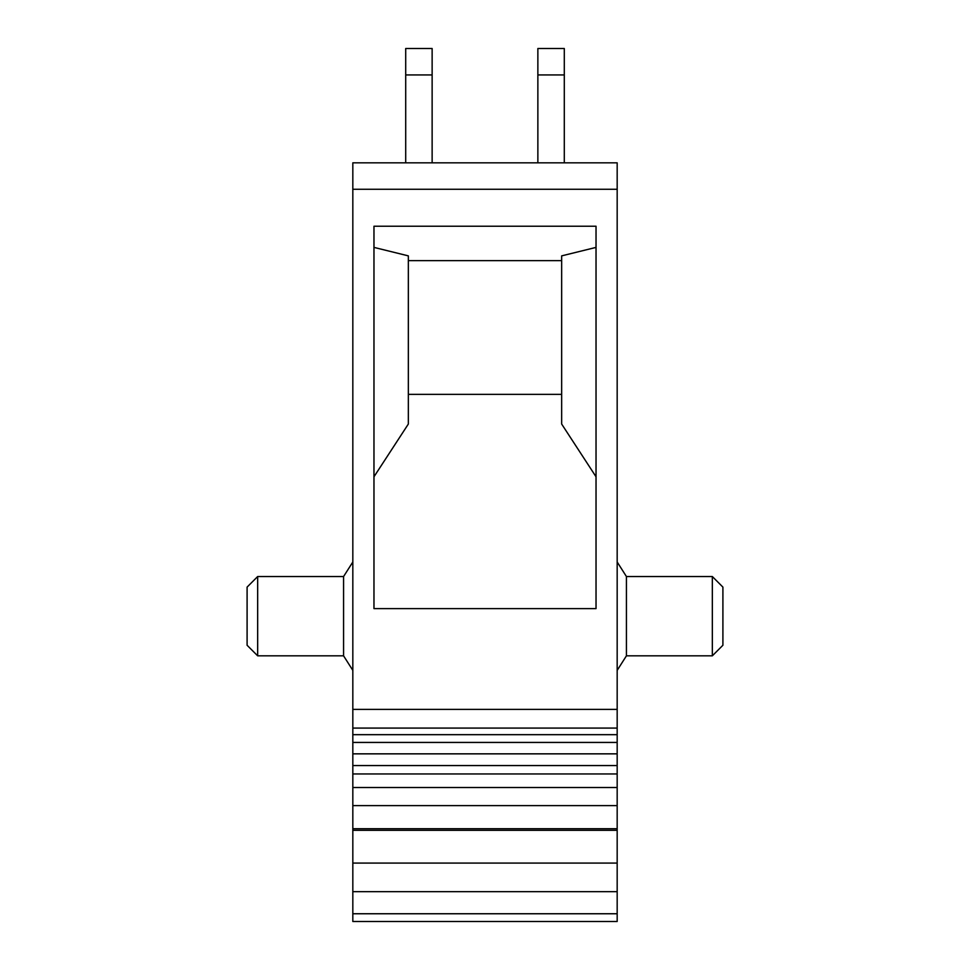 <?xml version="1.0" encoding="UTF-8"?>
<svg xmlns="http://www.w3.org/2000/svg" width="970" height="970" viewBox="0 0 970 970"><rect width="100%" height="100%" fill="white"/><g stroke="black" fill="none" stroke-linecap="round" stroke-linejoin="round"><path stroke-width="1.45" d="M617.175 891.672L617.175 162.827L352.825 162.827L352.825 921.5L617.175 921.5L617.175 891.672L352.825 891.672M373.971 226.228L373.971 608.614L596.029 608.614L596.029 226.228L373.971 226.228M617.175 765.56L352.825 765.56M617.175 805.609L352.825 805.609M373.971 247.398L408.346 255.874L408.346 424.036L373.971 476.779M561.654 394.366L408.346 394.366M596.029 476.779L561.654 424.036L561.654 255.874L596.029 247.398M408.346 260.639L561.654 260.639M432.135 162.827L432.135 48.5L405.702 48.5L405.702 162.827M405.702 74.932L432.135 74.932M564.297 162.827L564.297 48.5L537.865 48.5L537.865 162.827M564.297 74.932L537.865 74.932M257.668 655.829L247.095 645.256L247.095 587.105L257.668 576.532L257.668 655.829L343.574 655.829L343.574 576.532L352.825 561.994M617.175 561.994L626.426 576.532L626.426 655.829L617.175 670.367M712.332 576.532L722.905 587.105L722.905 645.256L712.332 655.829L712.332 576.532L626.426 576.532M352.825 863.082L617.175 863.082M352.825 913.752L617.175 913.752M617.175 189.259L352.825 189.259M352.825 709.397L617.175 709.397M617.175 728.082L352.825 728.082M352.825 734.678L617.175 734.678M352.825 773.963L617.175 773.963M352.825 828.732L617.175 828.732M617.175 830.32L352.825 830.32M352.825 742.438L617.175 742.438M352.825 753.848L617.175 753.848M352.825 787.507L617.175 787.507M343.574 655.829L352.825 670.367M257.668 576.532L343.574 576.532M626.426 655.829L712.332 655.829"/></g></svg>
